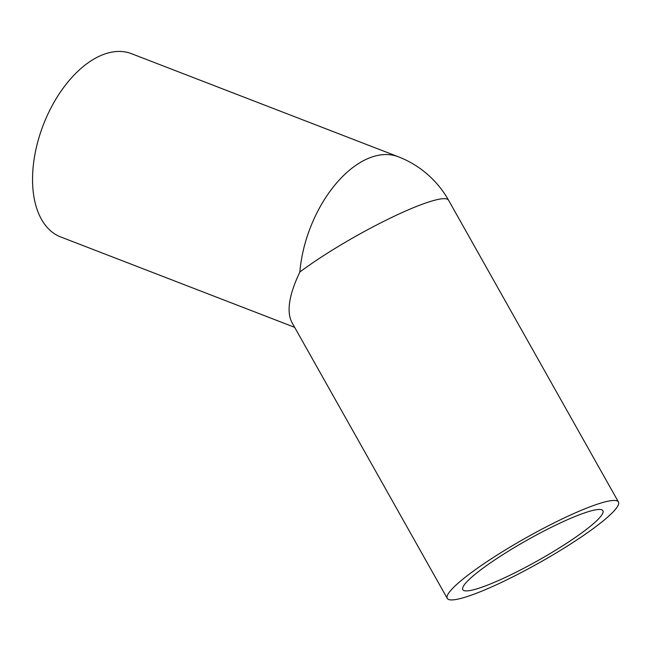 <?xml version="1.0" encoding="UTF-8"?>
<svg xmlns="http://www.w3.org/2000/svg" width="651" height="651" viewBox="0 0 651 651"><rect width="100%" height="100%" fill="white"/><g stroke="black" fill="none" stroke-linecap="round" stroke-linejoin="round"><path stroke-width="0.98" d="M294.659 327.331L60.673 236.94A98.228 56.564 -68.9 0 1 36.48 146.963A98.228 56.564 -68.9 0 1 103.542 54.456A98.228 56.564 -68.9 0 1 131.469 53.675L398.355 156.777A98.228 56.564 -68.9 0 0 370.427 157.558A98.228 56.564 -68.9 0 0 299.859 272.02A98.228 14.119 -29.4 0 1 421.213 204.634A98.228 14.119 -29.4 0 1 448.555 200.223L618.45 501.986A98.228 14.119 -29.4 0 1 570.439 544.114A98.228 14.119 -29.4 0 1 474.603 593.956A98.228 14.119 -29.4 0 1 447.253 598.375A98.228 14.119 -29.4 0 1 495.265 556.247A98.228 14.119 -29.4 0 1 591.108 506.405A98.228 14.119 -29.4 0 1 618.45 501.986M580.546 514.339A80.423 11.563 -29.4 0 1 602.932 510.726A80.423 11.563 -29.4 0 1 563.628 545.212A80.423 11.563 -29.4 0 1 485.158 586.022A80.423 11.563 -29.4 0 1 462.771 589.635A80.423 11.563 -29.4 0 1 502.076 555.148A80.423 11.563 -29.4 0 1 580.546 514.339M447.253 598.375L291.884 322.408C286.383 311.544 289.036 294.748 299.859 272.02M448.555 200.223A98.228 98.228 0 0 0 398.355 156.777"/></g></svg>
